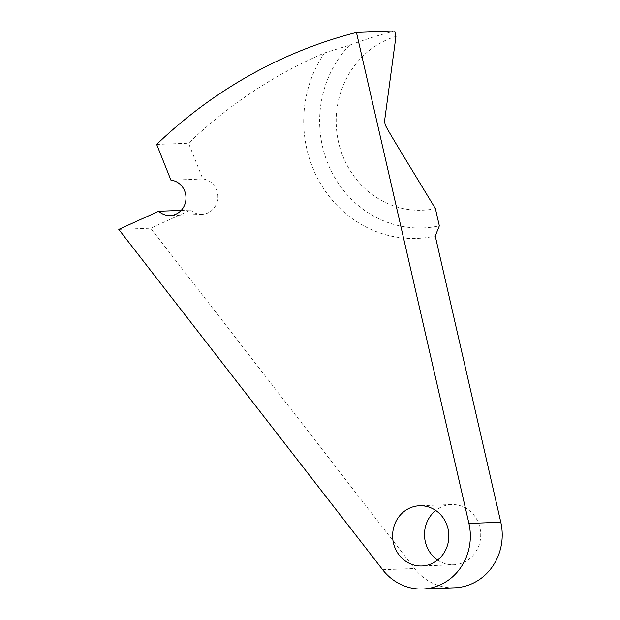 <?xml version="1.0" encoding="UTF-8"?>
<svg xmlns="http://www.w3.org/2000/svg" width="620" height="620" viewBox="0 0 620 620"><rect width="100%" height="100%" fill="white"/><g stroke="black" fill="none" stroke-linecap="round" stroke-linejoin="round"><path stroke-width="0.46" stroke-dasharray="3.1 2.33" d="M181.172 210.42L190.603 210.064L150.66 228.206L414.524 568.517A53.181 49.615 -92.2 0 0 454.615 587.799M156.659 144.421L188.542 143.228L202.833 178.994L170.95 180.195M394.708 31A496.325 463.047 -92.2 0 0 349.525 45.221L324.438 52.971A496.325 463.047 -92.2 0 0 188.542 143.228M190.603 210.064A17.724 16.538 -92.2 0 0 202.004 214.35A17.724 16.538 -92.2 0 0 217.876 197.175A17.724 16.538 -92.2 0 0 202.833 178.994M324.438 52.971A116.591 108.771 -92.2 0 0 321.323 184.993A116.591 108.771 -92.2 0 0 435.24 236.042M437.604 560.054A30.132 28.117 -92.2 0 0 453.747 564.774A30.132 28.117 -92.2 0 0 463.698 562.418A30.132 28.117 -92.2 0 0 480.035 528.155A30.132 28.117 -92.2 0 0 451.484 504.548A30.132 28.117 -92.2 0 0 435.744 510.462M349.525 45.221A106.353 99.223 -92.2 0 0 331.351 171.306A106.353 99.223 -92.2 0 0 439.34 225.843M395.94 36.402A88.629 82.685 -92.2 0 0 338.574 142.375A88.629 82.685 -92.2 0 0 435.387 208.599M118.776 229.4L150.66 228.206M382.641 569.718L414.524 568.517M451.484 504.548L419.6 505.75M453.747 564.774L421.864 565.975M202.004 214.35L170.12 215.551"/><path stroke-width="0.93" d="M422.732 589A53.181 49.615 -92.2 0 1 382.641 569.718L118.776 229.4L158.72 211.257A17.724 16.538 -92.2 0 0 170.12 215.551A17.724 16.538 -92.2 0 0 185.992 198.369A17.724 16.538 -92.2 0 0 170.95 180.195L156.659 144.421A496.325 463.047 -92.2 0 1 356.446 32.441L394.708 31L395.94 36.402L384.881 118.66C384.632 121.962 384.896 124.256 385.663 125.527C385.237 125.852 395.731 143.251 403.566 156.155L435.387 208.599L439.34 225.843L435.24 236.042L500.797 522.241A53.181 49.615 -92.2 0 1 454.615 587.799L422.732 589A53.181 49.615 -92.2 0 0 468.914 523.435L356.446 32.441M431.814 563.611A30.132 28.117 -92.2 0 0 448.151 529.356A30.132 28.117 -92.2 0 0 419.6 505.75A30.132 28.117 -92.2 0 0 392.638 536.912A30.132 28.117 -92.2 0 0 421.864 565.975A30.132 28.117 -92.2 0 0 431.814 563.611M435.744 510.462A30.132 28.117 -92.2 0 0 437.604 560.054M158.72 211.257L181.172 210.42M468.914 523.435L500.797 522.241"/></g></svg>
